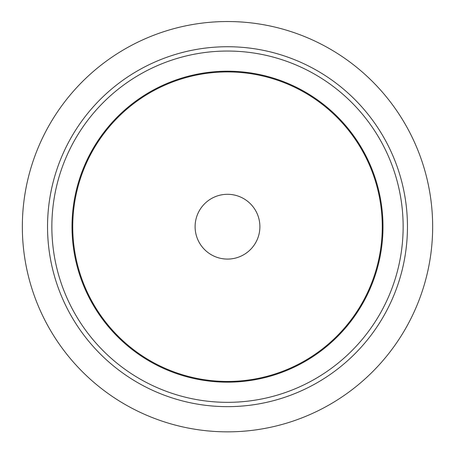 <?xml version="1.0" encoding="UTF-8"?>
<svg xmlns="http://www.w3.org/2000/svg" width="455" height="455" viewBox="0 0 455 455"><rect width="100%" height="100%" fill="white"/><g stroke="black" fill="none" stroke-linecap="round" stroke-linejoin="round"><path stroke-width="0.68" d="M227.5 402.334A175.641 175.641 0 0 0 379.612 138.872A175.641 175.641 0 0 0 75.388 138.872A175.641 175.641 0 0 0 227.5 402.334M227.5 406.651A179.958 179.958 0 0 0 383.349 136.71A179.958 179.958 0 0 0 71.651 136.71A179.958 179.958 0 0 0 227.5 406.651M227.5 381.455A154.768 154.768 0 0 0 361.532 149.308A154.768 154.768 0 0 0 93.468 149.308A154.768 154.768 0 0 0 227.5 381.455M227.5 431.846A205.154 205.154 0 0 0 405.172 124.113A205.154 205.154 0 0 0 49.828 124.113A205.154 205.154 0 0 0 227.5 431.846M227.5 382.177A155.485 155.485 0 0 0 362.157 148.95A155.485 155.485 0 0 0 92.843 148.95A155.485 155.485 0 0 0 227.5 382.177M227.5 259.083A32.39 32.39 0 0 0 259.89 226.692A32.39 32.39 0 0 0 227.5 194.296A32.39 32.39 0 0 0 195.11 226.692A32.39 32.39 0 0 0 227.5 259.083"/></g></svg>

